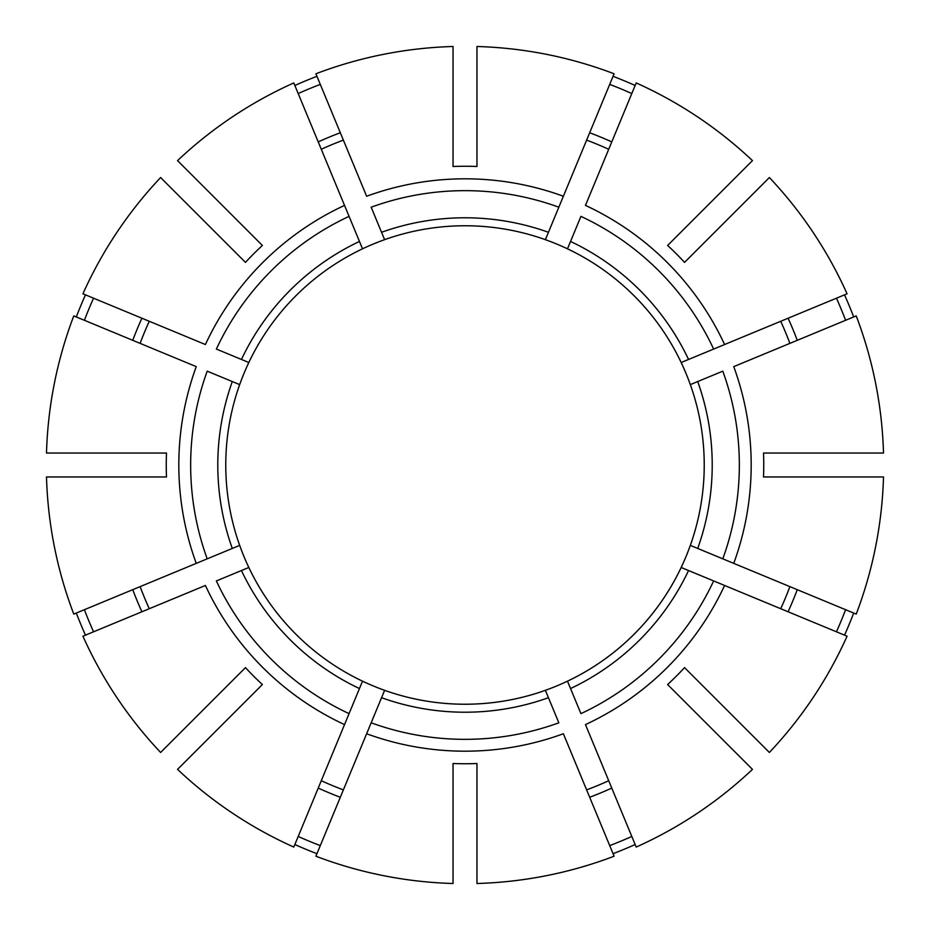 <?xml version="1.0" encoding="UTF-8"?>
<svg xmlns="http://www.w3.org/2000/svg" width="930" height="930" viewBox="0 0 930 930"><rect width="100%" height="100%" fill="white"/><g stroke="black" fill="none" stroke-linecap="round" stroke-linejoin="round"><path stroke-width="1.4" d="M856.216 614.102L690.327 545.387A239.243 239.243 0 0 0 362.514 248.822A239.243 239.243 0 0 0 384.613 690.327A239.243 239.243 0 0 0 690.327 384.613L722.796 371.163A274.338 274.338 0 0 1 722.796 558.837L733.747 563.371A286.184 286.184 0 0 0 733.747 366.629L856.216 315.898A418.674 418.674 0 0 1 883.5 453.038L763.507 453.038A298.751 298.751 0 0 1 763.507 476.962L883.5 476.962A418.674 418.674 0 0 1 856.216 614.102M697.709 381.556A247.217 247.217 0 0 1 697.709 548.444L690.327 545.387M780.723 608.72A346.902 346.902 0 0 0 789.884 586.621M567.649 681.574L580.936 713.636A274.338 274.338 0 0 0 713.636 580.936L724.598 585.47A286.184 286.184 0 0 1 585.47 724.598L636.201 847.067A418.674 418.674 0 0 0 752.463 769.377L667.624 684.538A298.751 298.751 0 0 0 684.538 667.624L769.377 752.463A418.674 418.674 0 0 0 847.067 636.201L681.574 567.649M688.549 359.457A247.217 247.217 0 0 0 570.543 241.451L580.936 216.365A274.338 274.338 0 0 1 713.636 349.064L724.598 344.53A286.184 286.184 0 0 0 585.47 205.402L636.201 82.933A418.674 418.674 0 0 1 752.463 160.623L667.624 245.462A298.751 298.751 0 0 1 684.538 262.376L769.377 177.537A418.674 418.674 0 0 1 847.067 293.799L681.179 362.514M789.884 343.379A346.902 346.902 0 0 0 780.723 321.28M239.277 384.45L207.204 371.163A274.338 274.338 0 0 0 207.204 558.837L196.253 563.371A286.184 286.184 0 0 1 196.253 366.629L73.784 315.898A418.674 418.674 0 0 0 46.5 453.038L166.493 453.038A298.751 298.751 0 0 0 166.493 476.962L46.5 476.962A418.674 418.674 0 0 0 73.784 614.102L239.673 545.387M548.444 232.291A247.217 247.217 0 0 0 381.556 232.291L371.163 207.204A274.338 274.338 0 0 1 558.837 207.204L563.371 196.253A286.184 286.184 0 0 0 366.629 196.253L315.898 73.784A418.674 418.674 0 0 1 453.038 46.5L453.038 166.493A298.751 298.751 0 0 1 476.962 166.493L476.962 46.5A418.674 418.674 0 0 1 614.102 73.784L545.55 239.277M608.72 149.277A346.902 346.902 0 0 0 586.621 140.116M567.649 248.426L570.543 241.451M248.822 567.486L216.365 580.936A274.338 274.338 0 0 0 349.064 713.636L344.53 724.598A286.184 286.184 0 0 1 205.402 585.47L82.933 636.201A418.674 418.674 0 0 0 160.623 752.463L245.462 667.624A298.751 298.751 0 0 0 262.376 684.538L177.537 769.377A418.674 418.674 0 0 0 293.799 847.067L362.351 681.574M381.556 232.291L384.613 239.673M343.379 140.116A346.902 346.902 0 0 0 321.28 149.277M359.457 241.451A247.217 247.217 0 0 0 241.451 359.457L216.365 349.064A274.338 274.338 0 0 1 349.064 216.365L344.53 205.402A286.184 286.184 0 0 0 205.402 344.53L82.933 293.799A418.674 418.674 0 0 1 160.623 177.537L245.462 262.376A298.751 298.751 0 0 1 262.376 245.462L177.537 160.623A418.674 418.674 0 0 1 293.799 82.933L362.351 248.426M381.556 697.709A247.217 247.217 0 0 0 548.444 697.709L558.837 722.796A274.338 274.338 0 0 1 371.163 722.796L366.629 733.747A286.184 286.184 0 0 0 563.371 733.747L614.102 856.216A418.674 418.674 0 0 1 476.962 883.5L476.962 763.507A298.751 298.751 0 0 1 453.038 763.507L453.038 883.5A418.674 418.674 0 0 1 315.898 856.216L384.613 690.327A239.243 239.243 0 0 0 545.387 690.327L548.444 697.709L545.387 690.327M248.426 362.351L241.451 359.457M149.277 321.28A346.902 346.902 0 0 0 140.116 343.379M140.116 586.621A346.902 346.902 0 0 0 149.277 608.72M321.28 780.723A346.902 346.902 0 0 0 343.379 789.884M701.685 211.389L707.335 205.751M586.621 789.884A346.902 346.902 0 0 0 608.72 780.723M211.389 228.315L205.751 222.665M836.442 631.807A407.177 407.177 0 0 0 845.603 609.708M845.603 320.292A407.177 407.177 0 0 0 836.442 298.193M631.807 93.558A407.177 407.177 0 0 0 609.708 84.397M320.292 84.397A407.177 407.177 0 0 0 298.193 93.558M93.558 298.193A407.177 407.177 0 0 0 84.397 320.292M84.397 609.708A407.177 407.177 0 0 0 93.558 631.807M609.708 845.603A407.177 407.177 0 0 0 631.807 836.442M298.193 836.442A407.177 407.177 0 0 0 320.292 845.603M294.845 844.521A415.919 415.919 0 0 0 316.956 853.682M613.044 853.682A415.919 415.919 0 0 0 635.155 844.521M844.521 635.155A415.919 415.919 0 0 0 853.682 613.044M853.682 316.956A415.919 415.919 0 0 0 844.521 294.845M635.155 85.479A415.919 415.919 0 0 0 613.044 76.318M316.956 76.318A415.919 415.919 0 0 0 294.845 85.479M85.479 294.845A415.919 415.919 0 0 0 76.318 316.956M76.318 613.044A415.919 415.919 0 0 0 85.479 635.155M211.389 701.685L205.751 707.335M589.678 797.254A354.876 354.876 0 0 0 611.777 788.094M232.291 381.556A247.217 247.217 0 0 0 232.291 548.444M241.451 570.543A247.217 247.217 0 0 0 359.457 688.549M567.486 681.179A239.243 239.243 0 0 0 681.179 567.486M570.543 688.549A247.217 247.217 0 0 0 688.549 570.543M788.094 611.777A354.876 354.876 0 0 0 797.254 589.678M797.254 340.322A354.876 354.876 0 0 0 788.094 318.223M611.777 141.906A354.876 354.876 0 0 0 589.678 132.746M340.322 132.746A354.876 354.876 0 0 0 318.223 141.906M141.906 318.223A354.876 354.876 0 0 0 132.746 340.322M132.746 589.678A354.876 354.876 0 0 0 141.906 611.777M318.223 788.094A354.876 354.876 0 0 0 340.322 797.254"/></g></svg>
